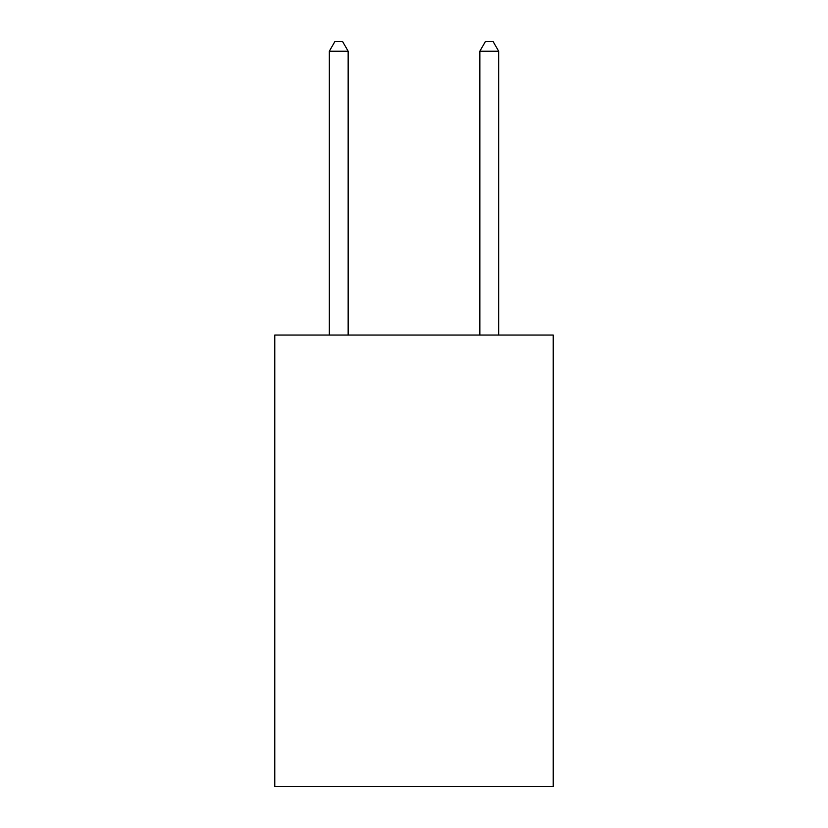 <?xml version="1.0" encoding="UTF-8"?>
<svg xmlns="http://www.w3.org/2000/svg" width="828" height="828" viewBox="0 0 828 828"><rect width="100%" height="100%" fill="white"/><g stroke="black" fill="none" stroke-linecap="round" stroke-linejoin="round"><path stroke-width="1.24" d="M553.228 335.05L553.228 786.6L274.772 786.6L274.772 335.05L553.228 335.05M348.153 335.05L348.153 51.181L329.337 51.181L329.337 335.05M329.337 51.181L334.978 41.4L342.502 41.4L348.153 51.181M498.663 335.05L498.663 51.181L479.847 51.181L479.847 335.05M479.847 51.181L485.498 41.4L493.022 41.4L498.663 51.181"/></g></svg>
